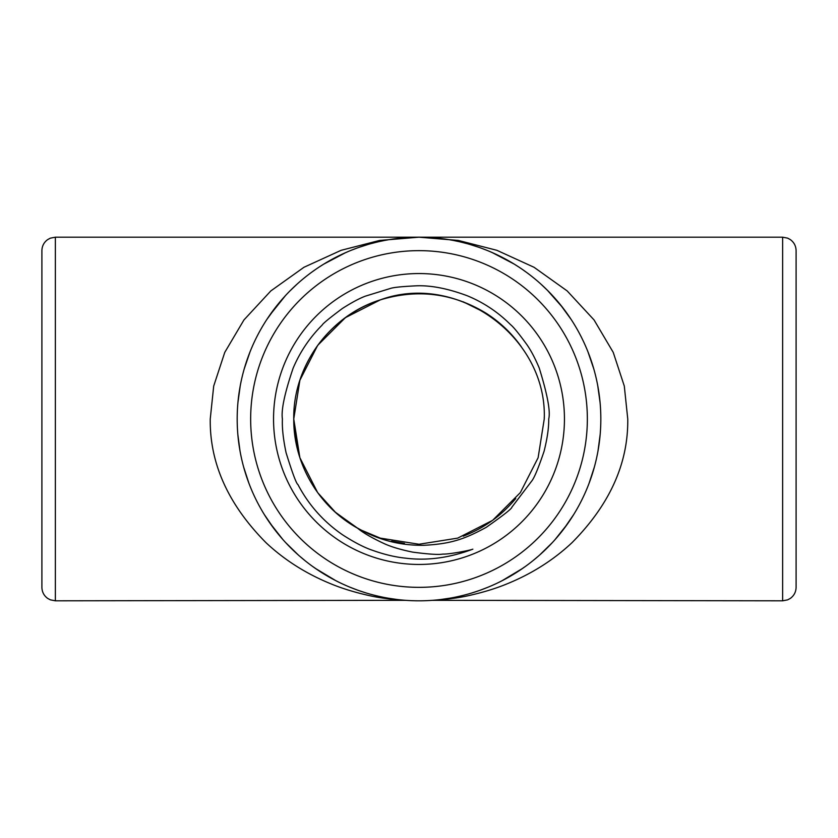 <?xml version="1.0" encoding="UTF-8"?>
<svg xmlns="http://www.w3.org/2000/svg" width="838" height="838" viewBox="0 0 838 838"><rect width="100%" height="100%" fill="white"/><g stroke="black" fill="none" stroke-linecap="round" stroke-linejoin="round"><path stroke-width="1.26" d="M356.464 527.521L335.116 512.018L317.665 492.618L335.546 512.395L357.449 528.087L335.546 512.395L317.665 492.618L299.878 457.705L293.75 419L299.878 457.705L317.665 492.618L335.546 512.395L357.449 528.087L335.546 512.395L317.665 492.618L299.878 457.705L293.75 419C292.944 366.101 329.743 315.465 380.295 299.878C457.202 271.596 547.382 337.117 544.25 419L538.122 457.705L520.335 492.618L492.618 520.335L457.705 538.122L419 544.25L380.295 538.122L361.251 530.14C320.116 509.274 293.415 464.797 293.75 419L299.878 380.295L317.665 345.382L345.382 317.665L380.295 299.878L345.382 317.665L317.665 345.382L345.382 317.665L380.295 299.878L345.382 317.665L317.665 345.382L299.878 380.295L293.75 419C292.944 366.101 329.743 315.465 380.295 299.878C457.202 271.596 547.382 337.117 544.25 419L538.122 457.705L520.335 492.618L492.618 520.335L457.705 538.122L419 544.25L380.295 538.122L361.251 530.14L380.295 538.122L419 544.25L457.705 538.122L492.618 520.335L520.335 492.618L538.122 457.705L544.25 419L538.122 457.705L520.335 492.618L492.618 520.335L457.705 538.122L419 544.25L380.295 538.122L361.251 530.14L380.295 538.122L419 544.25L457.705 538.122L492.618 520.335L520.335 492.618L538.122 457.705L544.25 419L538.122 457.705L520.335 492.618L492.618 520.335L457.705 538.122L419 544.25L380.295 538.122L361.251 530.14L380.295 538.122L419 544.25L457.705 538.122L492.618 520.335L520.335 492.618L538.122 457.705L544.25 419L538.122 457.705L520.335 492.618L492.618 520.335L457.705 538.122L419 544.25L380.295 538.122L361.251 530.14L380.295 538.122L419 544.25L457.705 538.122L492.618 520.335L520.335 492.618L538.122 457.705L544.25 419L538.122 457.705L520.335 492.618L492.618 520.335L457.705 538.122L419 544.25L380.295 538.122L361.251 530.14L380.295 538.122L419 544.25L457.705 538.122L492.618 520.335L520.335 492.618L538.122 457.705L544.25 419L538.122 457.705L520.335 492.618L492.618 520.335L457.705 538.122L419 544.25L380.295 538.122L361.251 530.14C380.766 540.615 401.695 545.664 424.038 545.287C450.917 543.914 464.441 539.19 486.26 527.322C503.387 515.297 511.924 508.593 511.871 507.189L531.522 481.305C534.12 478.309 538.31 468.295 544.082 451.273C547.319 438.347 548.869 427.59 548.722 419C550.608 411.51 547.434 394.489 539.211 367.955C535.21 358.475 531.135 350.755 527.008 344.795C518.89 333.597 513.401 326.883 510.541 324.631C498.086 312.176 483.673 302.549 467.279 295.772C447.942 288.544 430.921 285.224 416.235 285.821C401.957 286.512 393.326 287.392 390.34 288.471L365.316 296.17C359.355 298.422 351.698 302.539 342.354 308.499C329.648 317.979 322.923 323.51 322.159 325.071C309.735 337.515 300.067 351.876 293.132 368.154C284.616 393.284 281.044 410.232 282.406 419C281.987 427.946 283.213 439.196 286.083 452.74C292.399 473.072 296.348 483.673 297.93 484.563C308.646 504.926 323.541 521.686 342.627 534.843C354.464 542.49 364.53 547.675 372.826 550.409C384.527 554.588 395.557 557.186 405.885 558.192C427.191 560.873 449.514 557.867 472.852 549.173C469.364 550.566 448.602 554.41 442.925 554.086C438.504 554.871 428.417 554.211 412.642 552.127C400.208 549.571 390.529 546.638 383.595 543.349C371.339 537.598 362.634 532.507 357.449 528.087L335.546 512.395L317.665 492.618L299.878 457.705L293.75 419C292.944 366.101 329.743 315.465 380.295 299.878C457.202 271.596 547.382 337.117 544.25 419L544.239 417.418M317.665 492.618L335.546 512.395L357.449 528.087L335.546 512.395L317.665 492.618L299.878 457.705L293.75 419L299.878 457.705L317.665 492.618L335.546 512.395L357.449 528.087C318.388 506.519 293.468 463.32 293.75 419C292.944 366.101 329.743 315.465 380.295 299.878C457.202 271.596 547.382 337.117 544.25 419C547.382 337.117 457.202 271.596 380.295 299.878C329.743 315.465 292.944 366.101 293.75 419L299.878 380.295L317.665 345.382L345.382 317.665L380.295 299.878L345.382 317.665L317.665 345.382L299.878 380.295L293.75 419C292.944 366.101 329.743 315.465 380.295 299.878C457.202 271.596 547.382 337.117 544.25 419M317.665 345.382L345.382 317.665L380.295 299.878M361.251 530.14A125.25 125.25 0 0 1 357.449 528.087L335.546 512.395L317.665 492.618L299.878 457.705L293.75 419C292.944 366.101 329.743 315.465 380.295 299.878C417.544 288.639 452.771 293.059 485.967 313.15L485.967 313.15C499.909 322.033 511.672 333.199 521.257 346.67M405.728 600.333L403.769 600.333C389.377 599.233 377.33 597.536 367.62 595.221C354.045 592.12 341.925 588.37 331.24 583.971C306.383 573.883 284.669 560.151 266.096 542.783C228.282 504.654 209.668 463.393 210.244 419L213.7 386.067L224.762 352.379L243.952 319.938L270.831 290.922L303.943 267.291L341.087 250.321L379.645 240.443L419 237.185L458.355 240.443L496.913 250.321L534.057 267.291L567.169 290.922L594.048 319.938L613.238 352.379L624.3 386.067L627.756 419C628.332 463.393 609.718 504.654 571.904 542.783C553.331 560.151 531.617 573.883 506.76 583.971C496.075 588.37 483.955 592.12 470.38 595.221C460.67 597.536 448.623 599.233 434.231 600.333L432.272 600.333M409.457 237.437L405.718 237.667M404.105 237.793L402.659 237.919M400.355 238.139L398.102 238.39M393.787 238.945L389.733 239.553M387.795 239.878L385.92 240.223M383.521 240.674L381.164 241.166M376.566 242.203L371.538 243.491M367.809 244.539L359.649 247.147M355.783 248.53L352.075 249.954M347.581 251.798L343.213 253.736M334.833 257.842L326.935 262.221M323.164 264.494L319.508 266.819M315.476 269.532L311.547 272.329M305.786 276.729L304.058 278.132M297.019 284.176L290.44 290.44M283.841 297.385L277.912 304.32M277.713 304.571L266.819 319.508M249.954 352.075L244.246 368.835M240.223 385.92L237.94 402.408M237.887 434.922L239.982 450.771M243.669 467.122L248.896 483.191M264.284 514.501L274.225 528.998M285.831 542.783L298.318 554.997M299.711 556.212L305.189 560.79M312.469 566.331L319.362 571.087M326.673 575.633L329.02 576.994M334.414 579.938L338.437 581.991M342.564 583.971L346.115 585.563M349.771 587.124L357.459 590.088M359.313 590.738L365.619 592.801M369.872 594.058L372.051 594.645M374.251 595.221L375.864 595.619M377.519 596.017L380.976 596.792M388.455 598.227L396.709 599.442M441.291 599.442L449.545 598.227M457.024 596.792L460.481 596.017M462.136 595.619L463.749 595.221M465.949 594.645L468.128 594.058M472.381 592.801L478.687 590.738M480.541 590.088L488.229 587.124M491.885 585.563L495.436 583.971M499.563 581.991L503.586 579.938M508.98 576.984L511.316 575.633M518.638 571.087L525.531 566.331M532.811 560.79L538.289 556.212M539.672 554.997L552.169 542.783M563.775 528.998L573.716 514.501M589.104 483.191L594.331 467.122M598.018 450.771L600.113 434.922M600.06 402.408L597.777 385.92M593.754 368.835L588.046 352.075M571.181 319.508L560.287 304.571M560.088 304.33L554.159 297.385M547.56 290.44L540.981 284.176M533.942 278.132L532.214 276.729M526.453 272.329L522.524 269.532M518.492 266.819L514.836 264.494M511.065 262.221L503.167 257.842M494.787 253.736L490.419 251.798M485.925 249.954L482.217 248.53M478.351 247.147L470.191 244.539M466.462 243.491L461.434 242.203M456.836 241.166L454.479 240.674M452.08 240.223L450.205 239.878M448.267 239.553L433.895 237.793M432.282 237.667L428.543 237.437M273.544 419A145.456 145.456 0 0 1 491.728 293.038A145.456 145.456 0 0 1 491.728 544.962A145.456 145.456 0 0 1 273.544 419M796.1 419L796.1 587.344C795.974 591.995 794.036 595.682 790.286 598.426L787.594 599.872L782.629 600.815L782.629 237.185L787.594 238.128L790.286 239.574C794.036 242.318 795.974 246.005 796.1 250.656L796.1 419M55.371 600.815L50.311 599.83L47.619 598.363C43.922 595.619 42.015 591.953 41.9 587.344L41.9 250.656C42.015 246.047 43.922 242.381 47.619 239.637L50.311 238.17L55.371 237.185L55.371 600.815L403.769 600.333M463.246 536.173C484.018 528.202 501.522 515.653 515.747 498.547M485.715 312.993L463.246 301.827M419 293.75C397.484 293.855 377.289 299.072 358.402 309.379C330.109 325.553 310.647 349.048 300.025 379.865M293.929 425.788L296.956 447.146M314.271 487.695C328.905 509.598 348.419 525.51 372.826 535.43M391.587 541.212L404.429 543.401M418.455 544.25L419 544.25M782.629 600.815L434.231 600.333M237.185 419A181.815 181.815 0 0 1 509.913 261.54A181.815 181.815 0 0 1 509.913 576.46A181.815 181.815 0 0 1 237.185 419A181.815 181.815 0 0 1 509.913 261.54A181.815 181.815 0 0 1 509.913 576.46A181.815 181.815 0 0 1 237.185 419M250.656 419A168.344 168.344 0 0 0 503.177 564.791A168.344 168.344 0 0 0 503.177 273.209A168.344 168.344 0 0 0 250.656 419M417.188 237.185L782.629 237.185M335.912 580.724L315.318 568.363M282.71 539.337L269.647 522.692M269.49 315.538L285.423 295.646M323.667 264.18L345.486 252.709M420.812 237.185L55.371 237.185M492.168 252.552L514.082 264.022M547.382 290.252L562.79 307.724M567.378 524.075L554.924 539.756M522.661 568.374L501.952 580.786"/></g></svg>
